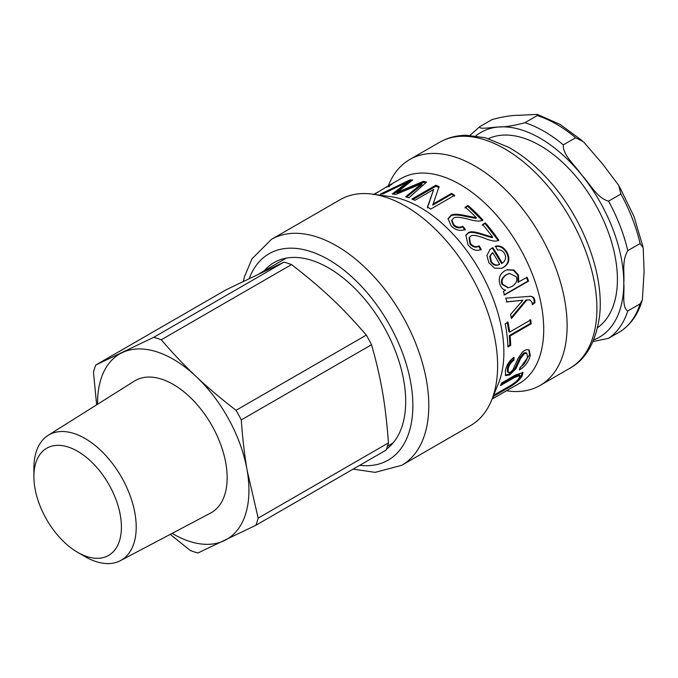 <?xml version="1.0" encoding="UTF-8"?>
<svg xmlns="http://www.w3.org/2000/svg" width="678" height="678" viewBox="0 0 678 678"><rect width="100%" height="100%" fill="white"/><g stroke="black" fill="none" stroke-linecap="round" stroke-linejoin="round"><path stroke-width="1.02" d="M388.062 186.035L392.037 184.009M390.197 185.425L389.926 184.941C393.028 183.391 392.715 183.797 388.977 186.17L386.375 187.264L387.528 186.323L374.256 194.383M378.019 192.281L373.137 194.628M373.9 194.332L377.909 192.069M375.036 193.577L375.79 193.103M389.155 186.789L388.613 185.806L387.528 186.323M412.97 199.476L435.929 186.221L435.81 185.238A118.303 68.3 60 0 1 439.03 186.619L432.784 205.095L451.548 194.264L454.54 196.196M435.929 186.221L439.115 187.577M427.428 207.926L433.674 189.484L414.911 200.315A118.303 68.3 -120 0 0 411.91 199.044L435.81 185.238M451.548 194.264L451.582 193.366A118.303 68.3 60 0 1 454.599 195.315L430.7 209.112A118.303 68.3 -120 0 0 427.462 207.027L433.674 189.484M432.818 204.197L451.582 193.366M465.71 235.385L467.718 233.588C469.507 231.579 474.863 232.139 483.778 235.266L492.22 237.707L492.669 237.207A118.303 68.3 -120 0 0 482.583 224.537L485.406 222.901A118.303 68.3 60 0 1 498.805 240.249L496.482 241.021C494.016 241.385 490.177 240.512 484.965 238.393C476.998 235.385 472.235 234.639 470.685 236.164L469.405 237.342L470.447 243.402C473.032 246.614 475.931 247.428 479.134 245.843L481.278 249.479C476.354 251.453 471.913 249.868 467.956 244.724L465.879 235.063L468.074 232.969C469.854 230.961 475.227 231.545 484.194 234.715L492.669 237.207M469.405 237.342L469.015 237.944L470.024 243.944C472.591 247.123 475.481 247.919 478.685 246.334L480.804 249.936M482.228 225.155L485.05 223.52L498.322 240.698M478.685 246.334L479.134 245.843M485.05 223.52L485.406 222.901M492.22 253.038L489.753 256.259L490.694 261.606C492.864 265.03 495.652 266.064 499.076 264.717L499.661 264.437A118.303 68.3 -120 0 0 492.745 252.648L492.592 252.758M499.652 264.445L499.076 264.717M492.745 252.648L490.279 255.877L491.253 261.267C493.44 264.725 496.237 265.784 499.661 264.437M489.787 249.623L492.287 248.038L501.584 263.53L502.178 263.259C505.796 260.505 506.542 257.225 504.424 253.419C502.915 250.775 500.601 249.623 497.491 249.97L495.542 246.148C500.017 245.216 503.779 247.173 506.83 252.03C510.356 258.632 509.271 263.75 503.568 267.378L501.788 268.251L494.516 268.157L488.855 262.674L486.914 255.513L490.041 249.402L492.787 247.614A118.303 68.3 60 0 1 502.178 263.259M495.042 246.572C499.5 245.631 503.245 247.563 506.28 252.377C509.771 258.911 508.661 263.988 502.957 267.624L501.474 268.369M492.287 248.038L492.787 247.614M509.153 273.505L506.085 274.768C501.864 277.666 500.525 280.87 502.067 284.396L508.042 287.777M502.737 284.277L508.39 287.752L512.076 286.438C516.382 283.548 517.763 280.311 516.204 276.734L509.466 273.412L506.729 274.59C502.5 277.488 501.169 280.717 502.737 284.277L502.067 284.396M526.442 277.378L527.857 281.124L503.907 294.955M506.83 269.844L513.373 270.268L517.822 275.183L518.009 282.243L527.137 277.31A118.303 68.3 60 0 1 528.56 281.09L504.61 294.922A118.303 68.3 -120 0 0 503.305 291.472L505.568 290.167C503.229 289.684 501.466 288.031 500.279 285.226C497.991 278.972 499.533 274.149 504.89 270.759L507.136 269.742L513.873 270.014L518.492 275.065L518.695 282.184M527.857 281.124L528.56 281.09M529.933 319.618L530.382 323.465L509.305 335.635L509.915 344.949L507.864 346.136M507.229 321.999L508.856 331.788L509.644 332.093L530.721 319.923A118.303 68.3 60 0 1 531.179 323.804L510.102 335.974A118.303 68.3 60 0 1 510.712 345.382L507.89 347.017A118.303 68.3 -120 0 0 505.178 323.847L508 322.211A118.303 68.3 60 0 1 509.644 332.093M530.382 323.465L531.179 323.804M509.915 344.949L510.712 345.382M509.305 335.635L510.102 335.974M493.237 396.198A118.303 68.3 -120 0 0 494.482 394.766L508.271 386.799C513.619 383.858 517.195 380.994 519.009 378.214L519.916 375.468L519.204 374.663L513.517 376.841L501.279 383.909M522.535 372.256L521.297 375.51L518.484 378.943M519.916 375.468L514.246 377.638L500.457 385.604A118.303 68.3 -120 0 0 501.712 382.96L515.517 374.993L523.009 372.544L522.001 376.358C518.763 380.883 513.602 385.028 506.517 388.799L493.092 396.554M507.33 390.257L519.212 383.502A118.303 68.3 -120 0 0 543.163 340.093A118.303 68.3 -120 0 0 496.457 215.087A118.303 68.3 -120 0 0 400.918 178.594L389.401 185.238M492.059 399.079L509.568 388.969A118.303 68.3 60 0 1 507.373 390.333M492.652 397.622L493.584 397.088A118.303 68.3 60 0 1 492.457 398.105M528.832 349.78L529.51 354.908L519.814 368.459M513.221 357.798L513.093 359.73C510.051 361.798 508.161 364.662 507.415 368.315L507.441 371.764L508.22 372.468L510.373 372.239L512.763 370.137L518.187 358.154L522.323 352.128L524.56 350.458L526.687 349.611L529.238 350.026L530.281 355.552C528.493 361.993 524.865 366.79 519.407 369.942L520.094 367.357C523.789 365.052 526.23 361.713 527.433 357.331L526.899 353.314L524.441 353.56L520.619 358.433L515.882 368.79L509.661 374.926L505.61 375.578L505.373 370.705C506.669 364.84 509.568 360.349 514.06 357.238L513.882 360.323C510.839 362.399 508.941 365.273 508.186 368.968L508.22 372.468M526.899 353.314L526.12 352.721L523.653 352.967L519.831 357.815L515.111 368.095L508.907 374.197L505.288 375.129M513.093 359.73L513.882 360.323M515.111 368.095L515.882 368.79M519.831 357.815L520.619 358.433M529.857 296.21C532.103 296.379 533.493 297.625 534.027 299.939L534.222 302.541L532.298 303.99M534.222 302.541L534.984 302.719L532.323 304.727L532.086 302.447L530.052 299.922L526.018 300.007L526.772 300.125L511.441 318.524A118.303 68.3 -120 0 0 510.526 314.499L522.908 300.21L506.296 301.913M526.018 300.007L511.246 317.651M522.908 300.21L507.017 301.956A118.303 68.3 -120 0 0 505.763 298.167L530.603 296.311C532.849 296.498 534.247 297.761 534.781 300.091L534.984 302.719M526.814 299.922L527.569 300.04L526.772 300.125M530.052 299.922L527.569 300.04M447.955 219.13L450.489 216.358C452.209 214.451 457.76 214.579 467.142 216.731L476.032 218.384L476.329 217.697A118.303 68.3 -120 0 0 465.176 207.146L468.006 205.519A118.303 68.3 60 0 1 482.905 220.087L480.549 220.918C477.998 221.375 473.956 220.808 468.413 219.223C459.989 217.062 455.031 216.723 453.531 218.189L451.912 220.079L453.692 224.604C456.565 227.308 459.625 227.85 462.845 226.249L465.32 229.401C460.32 231.444 455.616 230.283 451.192 225.944L448.039 218.714L450.675 215.57C452.395 213.663 457.964 213.807 467.396 216.002L476.329 217.697M451.912 220.079L451.684 220.85L453.429 225.333C456.286 228.003 459.32 228.537 462.549 226.927L464.989 230.054M464.989 207.934L467.812 206.307L482.575 220.731M462.549 226.927L462.845 226.249M467.812 206.307L468.006 205.519M408.037 182.001L410.266 180.95L409.902 179.924A118.303 68.3 60 0 1 412.682 179.95L396.952 192.535L397.24 193.561L423.648 182.365L425.699 182.848M410.266 180.95L411.41 180.95M393.613 194.137L408.334 182.874L407.986 181.848L383.07 193.857A118.303 68.3 -120 0 0 380.324 194.145L409.902 179.924M406.639 197.103L421.919 184.662L421.699 183.653L395.799 194.442A118.303 68.3 -120 0 0 392.231 193.984L407.986 181.848M423.648 182.365L423.411 181.348A118.303 68.3 60 0 1 426.547 182.111L408.826 197.857A118.303 68.3 -120 0 0 405.647 196.79L421.699 183.653M400.706 192.027L400.418 191.001L423.411 181.348M396.952 192.535L400.418 191.001M353.136 469.125L375.205 472.371L401.783 465.286L470.6 425.555A130.413 75.292 -120 0 0 491.542 400.342L498.372 383.629A118.303 68.3 -120 0 0 503.33 363.094A118.303 68.3 -120 0 0 390.384 196.578L372.493 194.137A130.413 75.292 -120 0 0 340.186 199.671L271.37 239.402L251.979 258.827L244.436 276.819L243.326 281.353M506.593 390.791L507.805 390.952A130.413 75.292 -120 0 0 540.103 385.426A130.413 75.292 -120 0 0 566.511 337.576A130.413 75.292 -120 0 0 515.017 199.773A130.413 75.292 -120 0 0 409.69 159.542A130.413 75.292 -120 0 0 388.757 184.755L388.282 185.908M491.542 400.342A130.413 75.292 -120 0 0 497.008 377.705A130.413 75.292 -120 0 0 372.493 194.137M386.443 449.167A109.005 62.935 -120 0 0 405.181 411.351A109.005 62.935 -120 0 0 362.145 296.167A109.005 62.935 -120 0 0 274.107 262.539A109.005 62.935 -120 0 0 264.208 270.853M170.22 534.374L190.365 550.544A120.557 69.605 60 0 0 197.934 552.985L255.835 525.297L386.096 450.099A120.557 69.605 60 0 0 388.435 442.92L258.174 518.128L247.165 470.498C244.512 455.124 242.546 438.268 241.292 419.911L371.552 344.712C381.307 379.426 385.57 404.224 388.435 442.92M236.063 410.292C221.121 398.825 207.799 387.562 196.103 376.51C184.382 365.476 172.771 353.23 161.271 339.771L291.532 264.564C322.931 288.93 341.814 306.744 366.323 335.085L236.063 410.292A120.557 69.605 60 0 1 241.292 419.911M153.711 337.322L95.801 365.01L226.062 289.803L283.972 262.123L153.711 337.322A120.557 69.605 60 0 1 161.271 339.771M283.972 262.123A120.557 69.605 60 0 1 291.532 264.564M366.323 335.085A120.557 69.605 60 0 1 371.552 344.712M96.649 404.825L93.462 372.188A120.557 69.605 60 0 1 95.801 365.01M258.174 518.128A120.557 69.605 60 0 1 255.835 525.297M97.581 404.241A107.039 61.8 60 0 1 122.193 352.645A107.039 61.8 60 0 1 196.103 376.51A107.039 61.8 60 0 1 247.165 470.498A107.039 61.8 60 0 1 224.316 540.62A107.039 61.8 60 0 1 172.127 533.366M87.072 556.604A61.876 35.722 60 0 1 77.656 552.35A61.876 35.722 60 0 1 33.9 476.566A61.876 35.722 60 0 1 74.495 449.616A61.876 35.722 60 0 1 120.955 519.543A61.876 35.722 60 0 1 87.072 556.604M77.656 552.35L85.055 556.63A72.343 41.765 -120 0 0 96.064 561.596A72.343 41.765 -120 0 0 120.421 560.655A72.343 41.765 -120 0 0 121.226 476.676A72.343 41.765 -120 0 0 48.096 435.378A72.343 41.765 -120 0 0 33.9 468.023L33.9 476.566M48.096 435.378L134.32 381.129A76.224 44.002 60 0 1 211.367 424.631A76.224 44.002 60 0 1 210.519 513.11L120.421 560.655M593.013 341.576L608.564 338.305L621.311 330.898M524.908 122.701C514.407 125.574 505.542 127.015 498.305 127.023C491.813 127.184 478.863 129.803 479.668 126.744L492.016 119.608C502.517 116.735 511.39 115.294 518.619 115.294L537.315 114.421L537.256 115.574L524.908 122.701A123.938 71.554 -120 0 1 563.316 144.872L575.673 137.744L583.521 141.846L602.276 163.584L618.667 185.306L620.912 194.027L608.564 201.154C597.106 198.069 590.148 183.958 581.961 175.314C575.469 165.695 562.511 155.042 563.316 144.872M470.032 135.329L479.668 126.744M640.117 243.529L643.202 247.902L644.1 271.386L642.38 299.71L640.117 303.854L627.769 310.982C621.641 307.422 624.633 292.413 623.785 283.116C624.633 272.844 621.641 261.293 627.769 250.657L640.117 243.529A123.938 71.554 60 0 0 620.912 194.027M597.623 327.644A109.285 63.096 -120 0 0 617.412 279.438A109.285 63.096 -120 0 0 571.605 171.492A109.285 63.096 -120 0 0 488.491 138.617M483.778 235.266L484.194 234.715M467.718 233.588L468.074 232.969M470.024 243.944L470.447 243.402M490.694 261.606L491.253 261.267M489.753 256.259L490.279 255.877M491.491 248.47L491.991 248.046M502.957 267.624L503.568 267.378M506.28 252.377L506.83 252.03M506.085 274.768L506.729 274.59M517.822 275.183L518.492 275.065M513.517 376.841L514.246 377.638M506.017 388.104L506.517 388.799M521.297 375.51L522.001 376.358M529.51 354.908L530.281 355.552M507.415 368.315L508.186 368.968M508.907 374.197L509.661 374.926M523.653 352.967L524.441 353.56M534.027 299.939L534.781 300.091M517.822 300.812L518.568 300.896M467.142 216.731L467.396 216.002M450.489 216.358L450.675 215.57M453.429 225.333L453.692 224.604M401.529 187.806L401.19 186.781M417.995 187.738L417.784 186.73M569.884 368.23C586.004 359.45 595.903 342.026 599.581 315.948C604.31 275.2 583.97 220.486 551.028 182.823C537.815 167.568 523.628 155.694 508.475 147.211L485.346 137.736L465.989 135.261C456.328 135.414 447.488 137.778 439.471 142.346A130.413 75.292 60 0 1 544.798 182.577A130.413 75.292 60 0 1 596.293 320.38A130.413 75.292 60 0 1 569.884 368.23L540.103 385.426M401.783 465.286A130.413 75.292 -120 0 0 428.191 417.436A130.413 75.292 -120 0 0 376.697 279.633A130.413 75.292 -120 0 0 271.37 239.402M249.241 278.489A119.15 68.792 60 0 1 347.687 273.2A119.15 68.792 60 0 1 412.309 416.411A119.15 68.792 60 0 1 359.738 465.311M537.256 115.574A123.938 71.554 60 0 1 575.673 137.744M640.117 303.854A123.938 71.554 60 0 1 620.912 331.169M627.769 250.657A123.938 71.554 -120 0 0 608.564 201.154M475.897 135.854A118.303 68.3 60 0 1 498.305 127.023A118.303 68.3 60 0 1 581.961 175.314A118.303 68.3 60 0 1 623.785 283.116A118.303 68.3 60 0 1 593.716 339.932M608.564 338.305A123.938 71.554 -120 0 0 627.769 310.982M507.686 287.828L508.39 287.752M508.839 273.581L509.466 273.412M529.289 299.795L530.035 299.922M439.471 142.346L409.69 159.542M387.46 446.234L393.011 443.031M259.589 273.522L286.26 258.123M619.506 186.73L633.981 216.426L642.947 246.733M537.468 114.48L559.994 124.337L582.173 140.66M621.116 331.042C631.328 323.991 638.413 313.55 642.371 299.701"/></g></svg>
